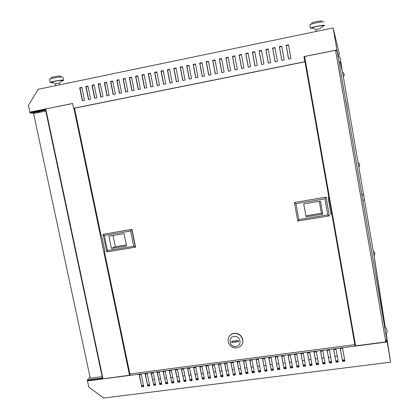 <?xml version="1.0" encoding="UTF-8"?>
<svg xmlns="http://www.w3.org/2000/svg" width="419" height="419" viewBox="0 0 419 419"><rect width="100%" height="100%" fill="white"/><g stroke="black" fill="none" stroke-linecap="round" stroke-linejoin="round"><path stroke-width="0.63" d="M40.208 111.449L36.804 112.067L40.208 111.449M96.16 377.456L93.542 377.797M344.03 74.226L344.235 75.399L344.03 74.226M343.805 73.157L342.538 72.278L343.297 76.703L344.209 75.399M338.007 55.837L339.175 62.588M340.39 59.336L340.6 60.598M386.559 328.386L386.711 329.245M386.454 328.381L384.616 326.988L385.731 333.561M386.816 329.868L387.093 331.508M374.497 252.123L373.256 251.238L373.989 255.548L374.895 254.333M374.539 252.133L374.654 252.804M359.334 163.729L358.088 162.855L358.826 167.186L359.732 165.94M359.382 163.74L359.518 164.526M364.032 197.176L363.713 195.27L364.032 197.176M363.592 195.301L361.754 193.987L362.87 200.502M364.273 198.538L364.011 197.082M45.98 110.108L30.053 113.099L28.408 105.415L38.077 89.326L333.142 27.926L336.928 49.94L303.906 56.628L304.901 61.818M36.558 112.894L30.053 113.099M45.844 109.469L30.514 112.334L30.446 112.014L72.576 103.483L73.571 108.27L304.807 61.734M102.624 377.037L101.613 378.153L87.288 380.017L88.818 387.146L103.734 398.05L390.592 362.189L385.847 333.55M90.017 377.152L87.288 380.017M102.749 377.629L101.738 378.75L88 380.536L88.063 380.834L387.114 341.967M93.893 377.917L94.259 377.708M345.727 100.22L347.702 111.826L345.696 100.225M378.237 289.566L376.241 277.844L378.237 289.566M347.477 101.199L348.812 109.019L347.461 101.199M369.448 229.282L368.107 221.421L369.448 229.282M384.836 326.993L374.01 255.543M373.271 251.232L364.247 198.664C364.509 199.533 364.048 200.146 362.859 200.502M363.666 195.28L358.847 167.186M358.104 162.85L343.318 76.698M342.559 72.272L340.139 62.132M338.479 55.905L337.054 50.537L385.826 333.55M386.14 340.008L386.407 341.836L354.972 345.921L354.919 342.585L355.076 345.911M130.587 373.868L129.466 375.246L88.063 380.834M143.665 386.37L141.795 386.606L139.344 374.79M149.651 385.611L147.771 385.852L145.33 374.01M155.659 384.851L153.768 385.092L151.332 373.235M161.682 384.087L159.78 384.328L157.35 372.449M167.726 383.322L165.814 383.563L163.389 371.669M173.791 382.552L171.863 382.798L169.449 370.878M179.871 381.782L177.934 382.028L175.524 370.092M185.973 381.012L184.025 381.259L181.621 369.301M192.091 380.232L190.132 380.483L187.733 368.505M198.229 379.457L196.254 379.708L193.866 367.709M204.388 378.676L202.403 378.928L200.015 366.913M210.563 377.896L208.568 378.148L206.19 366.112M216.759 377.11L214.748 377.362L212.375 365.305M222.971 376.32L220.949 376.576L218.587 364.499M229.209 375.529L227.171 375.791L224.814 363.692M235.462 374.738L233.414 375L231.063 362.88M241.732 373.942L239.673 374.204L237.332 362.068M248.027 373.146L245.953 373.408L243.617 361.251M254.338 372.344L252.254 372.611L249.923 360.434M260.67 371.543L258.575 371.81L256.25 359.612M267.023 370.736L264.913 371.004L262.598 358.79M273.392 369.93L271.271 370.202L268.967 357.962M279.787 369.123L277.65 369.39L275.351 357.129M286.198 368.306L284.051 368.579L281.757 356.302M292.63 367.494L290.472 367.767L288.188 355.464M299.082 366.677L296.914 366.95L294.636 354.631M305.556 365.855L303.372 366.133L301.104 353.788M312.05 365.033L309.856 365.31L307.588 352.945M318.566 364.205L316.355 364.488L314.098 352.101M325.102 363.378L322.876 363.661L320.629 351.253M331.659 362.55L329.423 362.833L327.181 350.404M338.238 361.712L335.986 362L333.754 349.551M344.837 360.879L342.569 361.168L340.343 348.692M129.502 375.199L73.87 108.264M90.661 99.141L88.514 99.575L85.822 86.544L87.974 86.099L90.661 99.141M102.985 96.642L100.822 97.082L98.151 84.004L100.314 83.559L102.985 96.642M115.393 94.128L113.214 94.568L110.553 81.443L112.732 80.998L115.393 94.128M127.874 91.599L125.684 92.044L123.034 78.872L125.229 78.416L127.874 91.599M140.438 89.048L138.233 89.498L135.599 76.279L137.809 75.823L140.438 89.048M153.087 86.487L150.866 86.937L148.247 73.671L150.468 73.215L153.087 86.487M165.814 83.905L163.578 84.36L160.975 71.047L163.211 70.586L165.814 83.905M178.625 81.312L176.373 81.768L173.78 68.402L176.032 67.941L178.625 81.312M191.514 78.693L189.252 79.154L186.675 65.746L188.943 65.28L191.514 78.693M204.493 76.064L202.22 76.525L199.654 63.07L201.932 62.599L204.493 76.064M217.555 73.414L215.266 73.88L212.716 60.373L215.015 59.901L217.555 73.414M230.707 70.753L228.402 71.22L225.867 57.665L228.177 57.188L230.707 70.753M243.942 68.067L241.622 68.538L239.102 54.931L241.428 54.454L243.942 68.067M257.266 65.369L254.93 65.841L252.427 52.186L254.768 51.699L257.266 65.369M270.679 62.646L268.328 63.122L265.84 49.416L268.197 48.934L270.679 62.646M284.182 59.912L281.814 60.388L279.342 46.635L281.715 46.142L284.182 59.912M44.692 110.134L44.555 109.495M288.508 44.744L290.964 58.534L288.586 59.016L286.13 45.236L288.508 44.744M277.42 61.279L275.058 61.761L272.58 48.028L274.943 47.541L277.42 61.279M261.472 50.322L263.96 64.007L261.618 64.484L259.125 50.804L261.472 50.322M250.593 66.721L248.263 67.192L245.754 53.559L248.09 53.082L250.593 66.721M237.316 69.413L235.001 69.879L232.477 56.298L234.792 55.821L237.316 69.413M224.123 72.084L221.824 72.55L219.284 59.021L221.583 58.545L224.123 72.084M211.014 74.744L208.73 75.205L206.174 61.724L208.463 61.253L211.014 74.744M197.993 77.384L195.725 77.845L193.154 64.411L195.427 63.939L197.993 77.384M185.057 80.003L182.804 80.464L180.217 67.077L182.475 66.611L185.057 80.003M172.209 82.611L169.967 83.067L167.37 69.727L169.611 69.266L172.209 82.611M159.44 85.198L157.214 85.649L154.601 72.361L156.826 71.9L159.44 85.198M146.755 87.77L144.539 88.22L141.915 74.975L144.126 74.519L146.755 87.77M134.148 90.326L131.948 90.771L129.309 77.578L131.508 77.122L134.148 90.326M121.625 92.866L119.441 93.306L116.786 80.16L118.97 79.71L121.625 92.866M109.181 95.385L107.007 95.825L104.341 82.726L106.515 82.276L109.181 95.385M96.815 97.894L94.657 98.334L91.976 85.277L94.134 84.832L96.815 97.894M84.528 100.387L82.386 100.822L79.689 87.812L81.836 87.367L84.528 100.387M87.99 86.162L86.057 86.56L88.734 99.533M100.324 83.617L98.376 84.02L101.037 97.04M112.742 81.056L110.768 81.464L113.418 94.526M125.244 78.479L123.238 78.892L125.878 92.002M137.82 75.886L135.793 76.305L138.417 89.462M150.479 73.273L148.431 73.697L151.039 86.901M163.221 70.649L161.147 71.073L163.74 84.329M176.043 68.004L173.943 68.438L176.525 81.736M188.953 65.343L186.827 65.778L189.393 79.128M201.948 62.661L199.795 63.107L202.346 76.499M215.026 59.964L212.847 60.415L215.382 73.859M228.187 57.251L225.982 57.707L228.502 71.199M241.438 54.517L239.207 54.978L241.711 68.522M254.778 51.767L252.521 52.234L255.009 65.825M268.207 48.997L265.918 49.468L268.39 63.112M281.725 46.21L279.41 46.687L281.867 60.378M336.394 50.668L336.248 50.128L303.948 56.67L304.728 61.085L305.493 62.279M72.587 103.53L30.446 112.014M288.518 44.807L286.187 45.289L288.639 59.006M274.958 47.604L272.654 48.08L275.121 61.75M261.482 50.385L259.209 50.851L261.692 64.468M248.1 53.145L245.853 53.606L248.347 67.176M234.802 55.884L232.582 56.345L235.096 69.863M221.593 58.608L219.404 59.063L221.929 72.529M208.473 61.315L206.31 61.761L208.851 75.179M195.437 64.002L193.3 64.442L195.856 77.814M182.49 66.673L180.374 67.108L182.946 80.432M169.622 69.329L167.532 69.758L170.119 83.035M156.842 71.963L154.779 72.387L157.376 85.617M144.141 74.582L142.104 75.001L144.717 88.184M131.519 77.185L129.508 77.599L132.137 90.734M118.986 79.772L116.995 80.181L119.635 93.269M106.526 82.339L104.561 82.742L107.217 95.783M94.149 84.889L92.206 85.293L94.877 98.287M81.846 87.43L79.929 87.822L82.611 100.775M152.684 379.813L154.574 379.572M158.701 379.043L160.603 378.802M164.735 378.273L166.652 378.027M170.79 377.498L172.717 377.247M176.86 376.718L178.803 376.471M182.951 375.937L184.905 375.686M189.063 375.157L191.027 374.905M195.191 374.371L197.166 374.115M201.34 373.58L203.325 373.329M207.51 372.795L209.505 372.538M213.695 371.999L215.706 371.742M219.902 371.203L221.923 370.946M226.124 370.406L228.161 370.145M232.367 369.605L234.415 369.343M238.631 368.804L240.689 368.542M244.916 368.002L246.985 367.735M251.217 367.191L253.301 366.924M257.544 366.384L259.639 366.117M263.886 365.572L265.992 365.3M270.245 364.755L272.366 364.483M276.629 363.938L278.766 363.666M283.035 363.116L285.177 362.844M289.456 362.294L291.614 362.016M295.898 361.471L298.071 361.188M302.361 360.644L304.55 360.361M308.845 359.811L311.045 359.528M315.35 358.978L317.565 358.695M321.876 358.14L324.102 357.857M328.423 357.302L330.664 357.014M334.991 356.459L337.243 356.171M355.621 345.837L304.613 56.534M385.234 327.071L374.408 257.811L384.857 326.993M386.208 333.456L390.592 362.189M339.636 55.193L333.142 27.926M340.568 60.635L342.04 69.198L340.16 62.112M338.51 55.91L336.928 49.94M101.613 378.153L101.738 378.75M141.617 386.852L143.707 386.585L141.219 374.544L139.124 374.816L141.795 386.606M147.598 386.093L149.693 385.826L147.21 373.769L145.11 374.041L147.771 385.852M153.6 385.333L155.7 385.066L153.223 372.989L151.118 373.261L153.768 385.092M159.618 384.569L161.729 384.302L159.257 372.203L157.146 372.475L159.78 384.328M165.657 383.804L167.773 383.537L165.306 371.417L163.19 371.695L165.814 383.563M171.711 383.039L173.833 382.767L171.376 370.632L169.25 370.904L171.863 382.798M177.787 382.269L179.913 381.997L177.462 369.841L175.331 370.118L177.934 382.028M183.878 381.494L186.015 381.227L183.569 369.045L181.432 369.322L184.025 381.259M189.99 380.724L192.132 380.452L189.697 368.254L187.55 368.531L190.132 380.483M196.123 379.944L198.271 379.672L195.841 367.453L193.688 367.735L196.254 379.708M202.272 379.169L204.43 378.891L202.005 366.651L199.847 366.934L202.403 378.928M208.442 378.383L210.605 378.111L208.185 365.85L206.022 366.133L208.568 378.148M214.633 377.603L216.801 377.325L214.392 365.049L212.218 365.326L214.748 377.362M220.839 376.817L223.013 376.54L220.609 364.237L218.43 364.52L220.949 376.576M227.067 376.026L229.251 375.749L226.852 363.43L224.663 363.713L227.171 375.791M233.31 375.235L235.504 374.958L233.111 362.613L230.916 362.901L233.414 375M239.579 374.439L241.773 374.162L239.39 361.801L237.191 362.084L239.673 374.204M245.864 373.643L248.069 373.366L245.691 360.984L243.486 361.267L245.953 373.408M252.17 372.847L254.38 372.564L252.013 360.162L249.797 360.45L252.254 372.611M258.492 372.046L260.712 371.763L258.35 359.34L256.129 359.628L258.575 371.81M264.839 371.239L267.065 370.962L264.708 358.512L262.483 358.8L264.913 371.004M271.203 370.433L273.434 370.15L271.088 357.685L268.851 357.978L271.271 370.202M277.588 369.626L279.829 369.343L277.488 356.857L275.246 357.145L277.65 369.39M283.993 368.814L286.24 368.531L283.909 356.019L281.657 356.312L284.051 368.579M290.419 368.002L292.671 367.714L290.346 355.186L288.089 355.48L290.472 367.767M296.867 367.185L299.124 366.897L296.809 354.348L294.547 354.642L296.914 366.95M303.33 366.363L305.598 366.08L303.288 353.505L301.02 353.798L303.372 366.133M309.819 365.546L312.092 365.258L309.793 352.662L307.515 352.955L309.856 365.31M316.324 364.719L318.608 364.43L316.314 351.813L314.03 352.112L316.355 364.488M322.855 363.891L325.144 363.603L322.855 350.965L320.561 351.263L322.876 363.661M329.402 363.064L331.701 362.77L329.423 350.111L327.119 350.41L329.423 362.833M335.975 362.231L338.28 361.937L336.007 349.257L333.697 349.556L335.986 362M342.564 361.398L344.874 361.105L342.611 348.399L340.296 348.702L342.569 361.168M74.551 108.254L73.571 108.27M335.902 50.767L335.808 50.217M385.983 341.894L385.669 340.071M386.789 339.924L385.443 340.102L335.671 50.814L337.054 50.537M385.742 341.925L335.561 50.27M79.971 88.006L81.883 87.608M86.099 86.743L88.027 86.345M92.243 85.476L94.186 85.073M98.413 84.203L100.366 83.8M104.598 82.925L106.562 82.522M110.805 81.647L112.779 81.239M117.032 80.364L119.022 79.956M123.28 79.076L125.281 78.662M129.544 77.782L131.556 77.368M135.829 76.488L137.856 76.069M142.135 75.19L144.178 74.765M148.467 73.88L150.515 73.461M154.815 72.576L156.874 72.147M161.179 71.261L163.258 70.832M167.569 69.942L169.658 69.512M173.979 68.622L176.08 68.187M180.411 67.297L182.527 66.862M186.864 65.966L188.99 65.526M193.337 64.631L195.474 64.191M199.826 63.295L201.984 62.85M206.342 61.949L208.51 61.504M212.878 60.603L215.062 60.153M219.436 59.252L221.63 58.796M226.019 57.895L228.224 57.44M232.618 56.534L234.839 56.073M239.244 55.167L241.475 54.706M245.885 53.794L248.132 53.333M252.552 52.422L254.815 51.956M259.241 51.045L261.519 50.573M265.955 49.657L268.244 49.185M272.69 48.269L274.99 47.797M279.447 46.876L281.762 46.399M286.224 45.482L288.555 45.001M79.987 88.095L81.904 87.702M86.115 86.833L88.042 86.434M92.264 85.565L94.202 85.167M98.428 84.292L100.382 83.889M104.619 83.02L106.583 82.611M110.826 81.736L112.8 81.333M117.048 80.453L119.038 80.045M123.296 79.165L125.297 78.756M129.56 77.876L131.576 77.463M135.85 76.577L137.877 76.164M142.156 75.279L144.194 74.86M148.483 73.974L150.536 73.55M154.831 72.665L156.895 72.241M161.2 71.356L163.274 70.926M167.59 70.036L169.679 69.606M174 68.716L176.1 68.281M180.427 67.391L182.543 66.951M186.879 66.061L189.006 65.621M193.353 64.725L195.495 64.285M199.847 63.384L202 62.944M206.363 62.043L208.526 61.598M212.899 60.697L215.078 60.247M219.456 59.346L221.651 58.89M226.035 57.99L228.24 57.534M232.634 56.628L234.855 56.167M239.259 55.261L241.491 54.8M245.906 53.894L248.153 53.428M252.573 52.516L254.831 52.05M259.261 51.139L261.535 50.668M265.971 49.756L268.26 49.285M272.706 48.368L275.011 47.892M279.463 46.975L281.778 46.493M286.24 45.577L288.571 45.095M141.596 385.653L143.466 385.417M147.572 384.893L149.452 384.658M153.569 384.134L155.459 383.893M159.587 383.369L161.488 383.128M165.615 382.605L167.532 382.358M171.67 381.835L173.597 381.589M177.74 381.065L179.678 380.819M183.831 380.29L185.779 380.043M189.938 379.514L191.897 379.268M196.061 378.739L198.035 378.488M202.209 377.959L204.194 377.708M208.374 377.173L210.369 376.922M214.559 376.388L216.565 376.136M220.761 375.602L222.782 375.345M226.983 374.811L229.015 374.555M233.226 374.02L235.269 373.758M239.485 373.224L241.543 372.962M245.764 372.428L247.839 372.166M252.065 371.627L254.15 371.365M258.387 370.825L260.482 370.558M264.729 370.019L266.835 369.752M271.088 369.212L273.209 368.94M277.467 368.401L279.599 368.133M283.867 367.589L286.015 367.316M290.288 366.772L292.446 366.499M296.731 365.955L298.899 365.682M303.188 365.138L305.372 364.86M309.672 364.31L311.872 364.032M316.172 363.488L318.388 363.205M322.698 362.66L324.924 362.377M329.24 361.827L331.476 361.545M335.808 360.995L338.054 360.707M342.391 360.157L344.654 359.869M141.659 385.972L143.528 385.731M147.64 385.213L149.52 384.972M153.637 384.453L155.528 384.213M159.649 383.689L161.551 383.448M165.683 382.924L167.6 382.678M171.732 382.154L173.66 381.913M177.803 381.384L179.741 381.138M183.894 380.614L185.842 380.363M190.001 379.839L191.965 379.588M196.129 379.059L198.103 378.807M202.272 378.278L204.257 378.027M208.437 377.498L210.432 377.247M214.622 376.712L216.628 376.456M220.823 375.927L222.845 375.67M227.046 375.136L229.078 374.879M233.289 374.345L235.331 374.083M239.548 373.549L241.606 373.287M245.827 372.753L247.901 372.491M252.128 371.952L254.213 371.69M258.45 371.15L260.545 370.888M264.787 370.349L266.898 370.082M271.151 369.542L273.272 369.27M277.53 368.73L279.662 368.458M283.93 367.919L286.077 367.646M290.351 367.102L292.509 366.829M296.788 366.285L298.962 366.012M303.251 365.468L305.435 365.19M309.73 364.645L311.93 364.368M316.235 363.818L318.445 363.54M322.756 362.99L324.982 362.707M329.303 362.163L331.539 361.88M335.865 361.33L338.117 361.042M342.454 360.492L344.717 360.204M102.974 378.692L45.739 108.966M363.975 196.841L363.729 195.385M363.912 196.417L363.718 195.301M359.544 164.698L359.387 163.777M374.722 253.228L374.555 252.222M340.223 58.451L340.013 57.204M340.259 58.66L340.024 57.235M343.989 74.006L343.847 73.163M344.009 74.09L343.852 73.184M359.586 164.955L359.748 165.877M374.722 253.212L374.895 254.223M102.163 376.676L45.776 111.035L33.604 113.491L90.247 378.231L102.163 376.676L102.477 376.33M46.174 111.025L45.776 111.035M331.869 214.298L332.304 213.58L354.804 341.255L354.856 344.633L331.869 214.298L331.057 214.428L328.129 197.674M331.073 214.345L331.366 214.161M329.104 196.741L328.91 197.543L304.969 61.808L74.535 108.175L101.079 235.593L101.56 235.509L104.839 251.259L104.362 251.332L104.802 251.07M329.313 196.689L305.64 62.41L304.969 61.808M328.91 197.543L328.103 197.679L331.057 214.428M354.856 344.633L129.906 373.958L104.362 251.332M131.959 229.397L130.649 231.058L104.357 235.447L103.064 234.305L106.719 251.882L107.494 250.541L133.75 246.267L135.567 247.095L131.959 229.397L103.064 234.305L131.765 229.507L135.379 247.22L106.719 251.882M130.649 231.058L133.75 246.267M104.357 235.447L107.494 250.541M111.428 248.451L126.575 245.979L124.04 233.624L108.877 236.148L111.428 248.451L115.351 246.744L126.365 244.942M113.02 235.457L115.351 246.744M328.135 197.695L329.402 197.124M329.329 196.689L328.868 196.721M326.066 197.134L329.344 215.895L326.045 197.218L324.914 198.842L295.955 203.671L294.426 202.503L326.066 197.134L294.426 202.503L297.783 221.023L298.831 219.582L295.955 203.671M328.994 197.553L331.906 214.072L329.077 197.176M331.906 214.072L331.052 214.214M298.831 219.582L327.747 214.874L329.344 215.895L297.783 221.023M327.747 214.874L324.914 198.842M320.467 201.12L303.738 203.901L306.074 216.88L322.782 214.151L320.467 201.12M305.875 215.79L321.404 213.25L319.283 201.314M321.404 213.25L322.782 214.151M234.048 333.534C239.841 332.476 244.968 339.552 241.941 344.413C240.794 346.34 239.081 347.487 236.803 347.843C230.932 348.886 225.825 341.632 229.036 336.792C230.183 334.964 231.854 333.88 234.048 333.534M228.894 337.028L229.141 336.588C230.288 334.765 231.958 333.676 234.148 333.33C239.731 332.325 244.832 338.908 242.25 343.79M236.033 346.413C242.57 345.79 240.558 335.305 234.106 336.431C227.58 337.08 229.602 347.524 236.033 346.413M231.78 341.228L231.985 342.286L238.474 341.412M238.27 340.354L231.639 341.249L231.88 342.496L238.511 341.6L238.27 340.354M244.864 361.089L243.643 361.372M239.401 361.854L238.956 361.859M315.868 29.597L319.891 28.728L322.934 26.062M312.066 28.293L311.71 28.173L312.139 27.801C314.135 26.753 323.332 25.067 323.253 25.758L323.253 25.784M310.359 28.455L310.479 28.23C311.657 27.073 324.715 24.527 324.615 25.475L322.384 26.544M309.94 25.14L309.882 24.794C311.055 23.6 324.112 21.05 324.018 22.034L324.023 22.066M311.684 23.312L311.636 23.066C312.48 22.197 321.782 20.379 321.734 21.091L321.74 21.112M55.392 83.842L59.084 83.114L59.561 84.853M52.558 82.522L51.82 82.522L51.647 82.145C54.91 81.118 58.341 80.537 61.939 80.406L62.368 80.542L62.085 80.778M52.38 82.726L50.139 82.464C50.804 81.679 60.907 79.888 63.133 80.155L63.578 80.458L61.614 81.171M49.515 79.505L49.463 79.264C50.123 78.453 60.231 76.661 62.462 76.96L62.913 77.279L63.531 80.223M51.16 77.876L51.123 77.704C51.595 77.117 58.796 75.839 60.404 76.059L60.875 76.976M340.338 59.142L340.589 60.556M386.973 330.869L387.125 331.712M374.796 253.657L374.911 254.312M359.617 165.138L359.753 165.914M364.085 197.506L364.284 198.627M386.59 328.59L386.868 330.23M339.165 62.588C340.218 62.279 340.678 61.63 340.542 60.64M385.726 333.561C386.931 333.095 387.381 332.492 387.077 331.748M339.877 57.199L338.018 55.889M316.193 31.451L315.853 29.508M315.973 29.44L312.139 27.801M310.479 28.23L309.882 24.794M311.799 23.972L311.636 23.066M55.769 85.644L55.376 83.779M55.46 83.732L51.647 82.145M50.139 82.464L49.463 79.264M51.301 78.568L51.123 77.704M59.236 83.161L62.368 80.542"/></g></svg>
